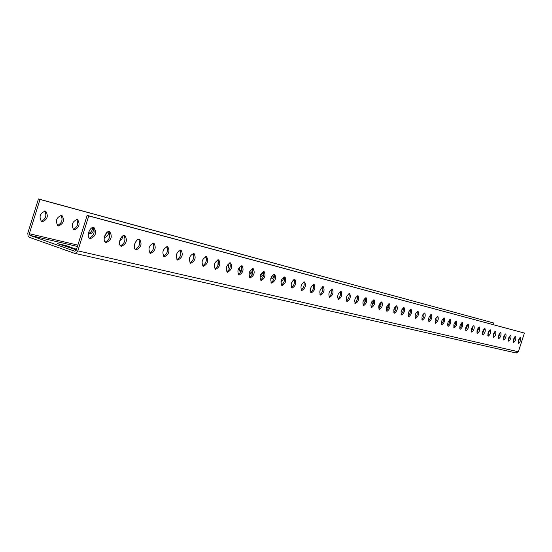 <?xml version="1.0" encoding="UTF-8"?>
<svg xmlns="http://www.w3.org/2000/svg" width="552" height="552" viewBox="0 0 552 552"><rect width="100%" height="100%" fill="white"/><g stroke="black" fill="none" stroke-linecap="round" stroke-linejoin="round"><path stroke-width="0.83" d="M88.741 215.929L87.14 215.39L76.238 250.27L74.837 251.236L29.946 235.366L29.325 233.71L39.986 199.465L38.447 198.948L27.786 233.172L28.131 236.325L29.339 237.305L74.347 253.244L76.417 252.823L77.832 250.836L518.356 351.769L524.4 333.07L88.741 215.929L77.832 250.836M518.438 343.606L518.418 343.599C517.811 341.184 518.48 339.176 520.405 337.582C521.019 339.949 520.363 341.957 518.438 343.606M513.643 342.426L513.615 342.419C512.994 339.977 513.664 337.955 515.623 336.354C516.258 338.742 515.596 340.77 513.643 342.426M508.751 341.226L508.723 341.219C508.088 338.749 508.765 336.713 510.759 335.098C511.407 337.513 510.738 339.556 508.751 341.226M503.769 340.004L503.741 339.997C503.086 337.5 503.769 335.443 505.791 333.815C506.46 336.258 505.784 338.321 503.769 340.004M498.691 338.762L498.656 338.755C497.987 336.23 498.677 334.146 500.733 332.511C501.416 334.981 500.74 337.065 498.691 338.762M493.509 337.493L493.481 337.486C492.784 334.926 493.481 332.828 495.572 331.179C496.282 333.677 495.592 335.782 493.509 337.493M488.23 336.196L488.196 336.189C487.485 333.601 488.189 331.483 490.314 329.82C491.038 332.352 490.348 334.477 488.23 336.196M482.841 334.878L482.814 334.871C482.075 332.249 482.786 330.11 484.946 328.44C485.698 331 484.994 333.146 482.841 334.878M477.349 333.532L477.314 333.518C476.562 330.876 477.28 328.709 479.474 327.025C480.247 329.613 479.536 331.786 477.349 333.532M471.746 332.159L471.712 332.145C470.932 329.468 471.656 327.281 473.885 325.59C474.685 328.205 473.968 330.393 471.746 332.159M466.026 330.751L465.985 330.745C465.184 328.033 465.922 325.818 468.193 324.121C469.007 326.77 468.282 328.978 466.026 330.751M460.182 329.323L460.147 329.309C459.319 326.563 460.064 324.334 462.376 322.616C463.218 325.3 462.486 327.536 460.182 329.323M454.22 327.86L454.186 327.853C453.33 325.066 454.082 322.81 456.435 321.085C457.297 323.803 456.566 326.059 454.22 327.86M448.134 326.37L448.093 326.356C447.217 323.541 447.976 321.257 450.37 319.525C451.26 322.271 450.515 324.555 448.134 326.37M441.917 324.845L441.876 324.831C440.972 321.975 441.738 319.677 444.174 317.924C445.098 320.712 444.339 323.017 441.917 324.845M435.562 323.286L435.521 323.279C434.59 320.381 435.369 318.055 437.846 316.289C438.792 319.111 438.033 321.443 435.562 323.286M429.07 321.699L429.028 321.685C428.069 318.752 428.856 316.399 431.381 314.626C432.354 317.483 431.588 319.836 429.07 321.699M422.439 320.07L422.39 320.056C421.404 317.083 422.197 314.702 424.771 312.922C425.778 315.813 424.999 318.2 422.439 320.07M415.656 318.407L415.608 318.394C414.587 315.378 415.394 312.977 418.016 311.176C419.051 314.109 418.264 316.524 415.656 318.407M408.721 316.71L408.666 316.689C407.617 313.639 408.432 311.204 411.109 309.396C412.171 312.37 411.378 314.806 408.721 316.71M401.621 314.971L401.573 314.95C400.49 311.852 401.311 309.396 404.036 307.574C405.14 310.583 404.333 313.053 401.621 314.971M394.363 313.191L394.307 313.17C393.196 310.031 394.031 307.54 396.805 305.711C397.944 308.761 397.129 311.259 394.363 313.191M386.938 311.369L386.876 311.349C385.731 308.161 386.572 305.642 389.408 303.8C390.574 306.898 389.753 309.417 386.938 311.369M379.334 309.506L379.272 309.486C378.086 306.25 378.941 303.703 381.832 301.847C383.04 304.987 382.205 307.54 379.334 309.506M371.544 307.595L371.482 307.574C370.261 304.29 371.123 301.716 374.077 299.846C375.319 303.034 374.477 305.615 371.544 307.595M363.568 305.642L363.499 305.622C362.243 302.282 363.119 299.674 366.135 297.797C367.418 301.033 366.562 303.648 363.568 305.642M355.398 303.635L355.329 303.614C354.025 300.226 354.915 297.59 357.993 295.7C359.317 298.977 358.455 301.627 355.398 303.635M347.022 301.585L346.946 301.565C345.607 298.121 346.511 295.451 349.651 293.547C351.017 296.879 350.14 299.557 347.022 301.585M338.438 299.481L338.362 299.46C336.975 295.962 337.886 293.257 341.101 291.339C342.509 294.727 341.626 297.438 338.438 299.481M329.634 297.321L329.551 297.3C328.123 293.747 329.047 291.007 332.332 289.082C333.787 292.512 332.89 295.265 329.634 297.321M320.602 295.106L320.519 295.085C319.042 291.47 319.981 288.696 323.334 286.764C324.838 290.248 323.934 293.029 320.602 295.106M311.335 292.836L311.245 292.808C309.72 289.138 310.672 286.329 314.102 284.383C315.661 287.923 314.737 290.745 311.335 292.836M301.827 290.504L301.73 290.476C300.157 286.736 301.123 283.894 304.628 281.934C306.236 285.536 305.304 288.392 301.827 290.504M292.056 288.109L291.953 288.082C290.331 284.28 291.311 281.396 294.899 279.429C296.562 283.086 295.617 285.984 292.056 288.109M282.024 285.653L281.913 285.619C280.237 281.748 281.23 278.829 284.908 276.849C286.626 280.575 285.667 283.507 282.024 285.653M271.715 283.121L271.598 283.086C269.859 279.146 270.873 276.186 274.641 274.206C276.414 277.987 275.441 280.961 271.715 283.121M261.117 280.526L260.993 280.485C259.198 276.476 260.227 273.475 264.084 271.48C265.919 275.331 264.932 278.346 261.117 280.526M250.215 277.856L250.084 277.815C248.227 273.723 249.276 270.68 253.23 268.679C255.127 272.598 254.12 275.655 250.215 277.856M239.002 275.103L238.864 275.062C236.946 270.894 238.009 267.81 242.059 265.802C244.025 269.79 243.004 272.895 239.002 275.103M227.458 272.274L227.314 272.233C225.326 267.982 226.41 264.85 230.563 262.835C232.599 266.899 231.564 270.045 227.458 272.274M215.577 269.362L215.418 269.314C213.369 264.981 214.473 261.807 218.73 259.785C220.841 263.925 219.786 267.12 215.577 269.362M203.336 266.361L203.17 266.312C201.045 261.889 202.17 258.667 206.545 256.645C208.725 260.861 207.655 264.097 203.336 266.361M190.723 263.269L190.543 263.214C188.342 258.702 189.488 255.431 193.98 253.402C196.243 257.701 195.153 260.993 190.723 263.269M177.716 260.082L177.523 260.02C175.246 255.41 176.419 252.091 181.035 250.063C183.374 254.451 182.27 257.791 177.716 260.082M164.303 256.797L164.096 256.728C161.736 252.016 162.93 248.648 167.677 246.62C170.099 251.091 168.974 254.486 164.303 256.797M150.461 253.402L150.234 253.327C147.798 248.51 149.012 245.088 153.891 243.066C156.402 247.634 155.264 251.077 150.461 253.402M136.165 249.897L135.923 249.821C132.073 248.579 135.964 237.719 139.663 239.395C142.264 244.06 141.098 247.558 136.165 249.897M121.399 246.275L121.136 246.192C117.162 244.888 121.15 233.869 124.959 235.607C127.664 240.368 126.47 243.929 121.399 246.275M106.136 242.535L105.853 242.445C101.754 241.065 105.832 229.88 109.765 231.695C112.567 236.56 111.359 240.175 106.136 242.535M90.349 238.664L90.038 238.561C85.815 237.112 89.997 225.754 94.061 227.645C96.959 232.62 95.724 236.29 90.349 238.664M87.14 215.39L524.4 333.07M519.763 337.845L518.052 343.006M514.981 336.603L513.243 341.833M510.11 335.34L508.351 340.639M505.142 334.05L503.355 339.418M500.077 332.739L498.27 338.183M494.916 331.4L493.088 336.913M489.652 330.041L487.796 335.623M484.29 328.647L482.407 334.305M478.812 327.226L476.9 332.966M473.223 325.783L471.291 331.593M467.523 324.307L465.564 330.193M461.707 322.796L461.382 326.004L459.712 328.771M455.759 321.257L455.448 324.514L453.744 327.308M449.694 319.684L449.39 322.989L447.651 325.825M443.497 318.083L443.201 321.436L441.427 324.3M437.163 316.441L436.873 319.849L435.066 322.748M430.698 314.764L430.415 318.228L428.566 321.16M424.081 313.053L423.812 316.565L421.921 319.539M417.326 311.307L417.064 314.868L415.132 317.876M410.412 309.513L410.164 313.136L408.183 316.179M403.339 307.685L403.105 311.362L401.083 314.447M396.101 305.815L395.881 309.548L393.811 312.667M388.698 303.897L388.491 307.692L386.372 310.852M381.121 301.937L380.921 305.794L378.762 308.989M373.359 299.929L373.18 303.848L370.965 307.084M365.41 297.873L365.7 299.274L365.245 301.854L362.981 305.132M357.268 295.768C357.862 298.694 357.034 301.15 354.798 303.131M348.919 293.609C349.547 296.59 348.712 299.08 346.414 301.082M340.363 291.394C341.026 294.43 340.177 296.955 337.817 298.977M331.593 289.124C332.29 292.215 331.428 294.782 329.006 296.824M322.589 286.798C323.334 289.945 322.458 292.546 319.96 294.609M313.357 284.411C314.136 287.613 313.246 290.262 310.686 292.339M303.876 281.955C304.704 285.225 303.8 287.909 301.157 290.007M294.14 279.443C295.01 282.769 294.092 285.494 291.38 287.62M284.142 276.856C285.06 280.25 284.128 283.017 281.334 285.156M273.861 274.199C274.834 277.663 273.889 280.471 271.011 282.631M263.297 271.467C264.325 275 263.359 277.856 260.399 280.036M252.436 268.658C253.52 272.26 252.54 275.165 249.49 277.366M241.265 265.774C242.404 269.445 241.403 272.398 238.264 274.62M229.763 262.8C230.964 266.554 229.949 269.548 226.706 271.791M217.916 259.744C219.185 263.566 218.15 266.616 214.811 268.879M205.723 256.59C207.062 260.496 206.006 263.594 202.556 265.878M193.152 253.34C194.559 257.335 193.483 260.482 189.922 262.786M180.187 249.994C181.677 254.072 180.58 257.273 176.902 259.599M166.821 246.537C168.388 250.712 167.27 253.968 163.475 256.307M153.028 242.977C154.677 247.241 153.539 250.553 149.613 252.913M138.78 239.292C140.525 243.66 139.359 247.034 135.295 249.407M124.069 235.49C125.904 239.961 124.717 243.391 120.515 245.792M108.854 231.564C110.793 236.139 109.586 239.63 105.232 242.045M93.129 227.5C95.172 232.185 93.937 235.745 89.424 238.174M76.362 249.87L57.408 243.591L65.909 245.557L76.535 249.304M488.002 333.132L489.61 330.075M482.531 332.069L484.359 329.585M477.038 330.62L478.687 329.537M471.567 328.668L472.015 329.461L472.809 329.13M466.254 326.122L466.944 328.136M461.106 323.41L461.12 326.694M455.786 321.347L455.317 324.873M449.818 320.815L449.542 322.471M408.397 312.687L409.777 310.065M401.097 311.535L403.346 307.699M393.776 309.893L396.322 306.953M386.386 307.754L386.869 308.168L388.774 306.636M379.031 304.945L379.728 306.374L380.866 305.96M371.875 301.537L372.476 304.566L372.897 304.58M364.824 298.287L364.934 302.648M357.365 295.969L356.944 300.281M349.243 294.94L348.933 297.259M291.221 283.625L293.443 279.823M281.016 281.617L282.928 280.119L284.204 276.959M270.659 279.043L272.543 278.608L274.351 275.593M260.158 275.793L261.075 276.704L263.752 274.792M249.697 271.667L250.808 274.13L252.533 273.606M239.478 267.085L239.499 270.597L240.161 271.418L241.093 271.556M229.163 263.028C228.128 265.912 228.259 267.837 229.57 268.81M218.157 260.082L217.916 265.498M206.4 258.219L206.11 261.434M134.847 243.501L136.661 240.479M119.667 240.927L121.875 239.009L123.213 235.725M104.245 237.477C106.612 237.332 108.22 235.435 109.061 231.771M88.417 233.261L89.3 233.744C91.363 233.91 92.971 232.413 94.13 229.273M77.335 219.392C72.174 221.559 70.98 225.043 73.775 229.839L74.044 229.929C79.226 227.693 80.392 224.202 77.542 219.454L77.335 219.392M61.624 215.28C56.318 217.447 55.103 220.986 57.988 225.892L58.284 225.989C63.618 223.739 64.805 220.193 61.852 215.349L61.624 215.28M45.388 211.023C39.93 213.196 38.688 216.791 41.676 221.807L42 221.918C47.479 219.661 48.693 216.053 45.63 211.099L45.388 211.023M39.986 199.465L493.474 322.934L492.95 324.555M38.447 198.948L493.474 322.934M478.329 327.729L477.266 329.834M473.264 325.935L471.622 328.944M467.599 325.645L466.288 327.612M461.527 325.514L460.851 326.26M395.156 306.712L394.149 308.63M388.532 303.993L386.414 307.65M381.335 302.71L379.252 305.911M373.559 302.275L371.993 304.104M365.3 301.696L364.575 302.255M282.376 278.374L281.61 279.76M273.261 274.489L270.784 278.525M263.47 271.736L260.42 276.255M253.009 270.397L250.242 273.709M241.742 269.507L239.803 271.101M229.88 268.051L229.073 268.424M107.44 232.075L104.438 236.601M92.922 227.521C92.198 230.881 90.707 232.799 88.444 233.296M76.68 219.323C78.708 223.802 77.535 227.189 73.174 229.473M60.975 215.204C63.1 219.786 61.907 223.229 57.394 225.533M44.74 210.947C46.975 215.639 45.761 219.144 41.083 221.455M516.106 352.969L518.356 351.769M65.909 245.557L65.619 246.489M29.946 235.366L77.425 246.461M29.325 233.71L77.846 245.122M74.472 253.271L516.237 353.004"/></g></svg>
